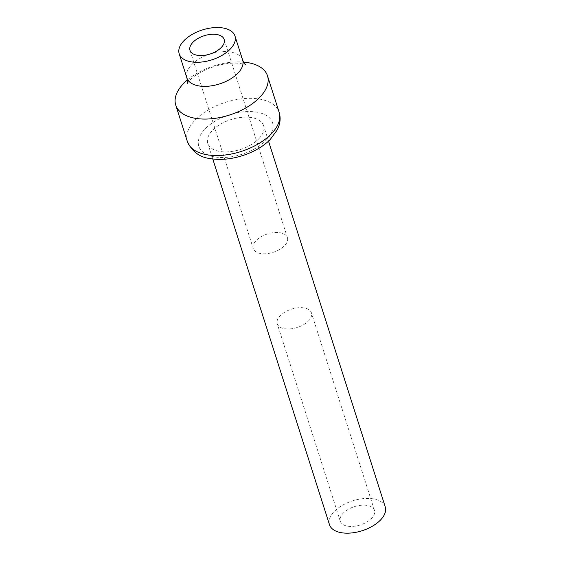 <?xml version="1.0" encoding="UTF-8"?>
<svg xmlns="http://www.w3.org/2000/svg" width="561" height="561" viewBox="0 0 561 561"><rect width="100%" height="100%" fill="white"/><g stroke="black" fill="none" stroke-linecap="round" stroke-linejoin="round"><path stroke-width="0.42" stroke-dasharray="2.81 2.1" d="M187.353 79.999A48.148 25.792 162.3 0 1 243.495 62.082M259.35 138.181A29.27 15.68 162.3 0 1 229.919 151.68A29.27 15.68 162.3 0 1 207.801 143.42A29.27 15.68 162.3 0 1 230.915 119.591A29.27 15.68 162.3 0 1 263.565 125.629A29.27 15.68 162.3 0 1 259.35 138.181M385.246 506.899A29.27 15.68 -17.7 0 0 352.596 500.861A29.27 15.68 -17.7 0 0 329.482 524.689M279.841 232.717A17.938 9.607 162.3 0 1 287.435 237.682A17.938 9.607 162.3 0 1 273.27 252.289A17.938 9.607 162.3 0 1 253.256 248.586A17.938 9.607 162.3 0 1 260.844 236.917A17.938 9.607 162.3 0 1 279.841 232.717M284.848 328.739A17.938 9.607 -17.7 0 0 303.845 324.538A17.938 9.607 -17.7 0 0 311.432 312.87A17.938 9.607 -17.7 0 0 291.418 309.167A17.938 9.607 -17.7 0 0 277.253 323.781A17.938 9.607 -17.7 0 0 284.848 328.739M347.869 526.211A17.938 9.607 -17.7 0 0 366.866 522.01A17.938 9.607 -17.7 0 0 374.453 510.342A17.938 9.607 -17.7 0 0 354.44 506.639A17.938 9.607 -17.7 0 0 340.275 521.246A17.938 9.607 -17.7 0 0 347.869 526.211M204.386 129.689A38.709 20.736 -17.7 0 0 233.586 156.407A38.709 20.736 -17.7 0 0 269.084 117.473A38.709 20.736 -17.7 0 0 204.386 129.689M187.388 141.568A48.148 25.792 162.3 0 1 194.33 120.917A48.148 25.792 162.3 0 1 242.745 98.708A48.148 25.792 162.3 0 1 279.133 112.291M186.89 77.888A29.27 15.68 162.3 0 1 210.003 54.052A29.27 15.68 162.3 0 1 242.654 60.09M187.086 83.659L190.375 79.613C193.811 76.219 198.945 72.923 205.782 69.725C217.149 64.894 227.668 62.706 237.345 63.176C242.969 63.856 245.795 64.438 245.837 64.915M268.516 141.141L263.565 125.629M212.752 158.938L207.801 143.42M189.997 50.357L253.256 248.586M224.169 39.452L287.435 237.682M374.453 510.342L311.432 312.87M340.275 521.246L277.253 323.781"/><path stroke-width="0.84" d="M243.495 62.082A48.148 25.792 162.3 0 1 267.499 75.833A48.148 25.792 162.3 0 1 260.556 96.485A48.148 25.792 162.3 0 1 212.142 118.701A48.148 25.792 162.3 0 1 175.754 105.11A48.148 25.792 162.3 0 1 182.69 84.466A48.148 25.792 162.3 0 1 187.353 79.999M230.746 48.555A29.27 15.68 -17.7 0 0 234.968 36.002A29.27 15.68 -17.7 0 0 202.318 29.964A29.27 15.68 -17.7 0 0 179.197 53.8A29.27 15.68 -17.7 0 0 201.322 62.061A29.27 15.68 -17.7 0 0 230.746 48.555M212.752 158.938L329.482 524.689A29.27 15.68 -17.7 0 0 351.6 532.95A29.27 15.68 -17.7 0 0 381.031 519.451A29.27 15.68 -17.7 0 0 385.246 506.899L268.516 141.141M216.581 34.487A17.938 9.607 162.3 0 1 224.169 39.452A17.938 9.607 162.3 0 1 210.003 54.059A17.938 9.607 162.3 0 1 189.997 50.357A17.938 9.607 162.3 0 1 197.577 38.688A17.938 9.607 162.3 0 1 216.581 34.487M279.133 112.291A48.148 25.792 162.3 0 1 241.104 151.498A48.148 25.792 162.3 0 1 187.388 141.568C192.199 151.835 199.926 157.522 210.578 158.623C229.484 162.094 256.37 153.721 270.234 139.493L277.365 129.759L279.048 125.545C280.437 121.071 280.465 116.646 279.133 112.291L267.499 75.833M245.837 64.915C245.087 64.704 244.028 63.098 242.654 60.09A29.27 15.68 162.3 0 1 238.432 72.642A29.27 15.68 162.3 0 1 209.008 86.149A29.27 15.68 162.3 0 1 186.89 77.888C187.514 80.973 187.577 82.895 187.086 83.659M175.754 105.11L187.388 141.568M242.654 60.09L234.968 36.002M186.89 77.888L179.197 53.8"/></g></svg>
